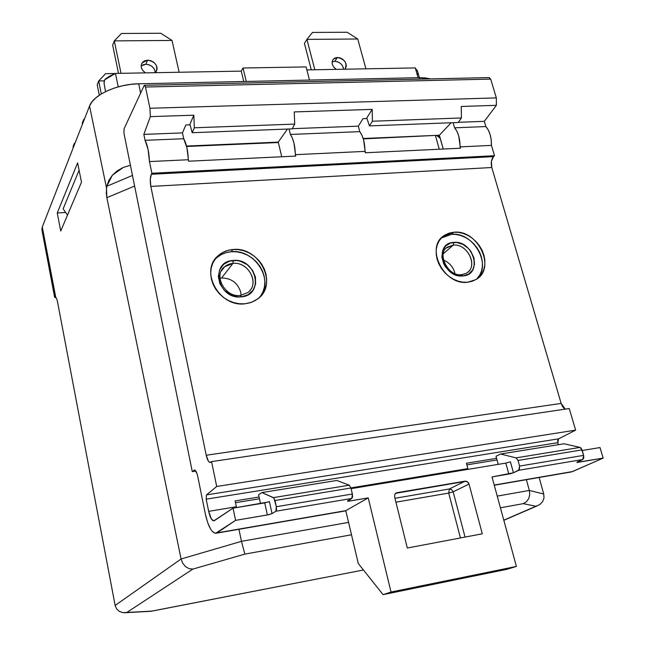 <?xml version="1.0" encoding="UTF-8"?>
<svg xmlns="http://www.w3.org/2000/svg" width="645" height="645" viewBox="0 0 645 645"><rect width="100%" height="100%" fill="white"/><g stroke="black" fill="none" stroke-linecap="round" stroke-linejoin="round"><path stroke-width="0.97" d="M147.632 60.162C155.316 61.67 158.146 65.532 156.13 71.748L155.3 72.692L156.969 69.862L156.969 67.128L155.784 64.427L153.599 62.154L150.737 60.654L147.632 60.162L144.754 60.743L142.537 62.315L141.328 64.653L141.311 67.386L142.489 70.111L145.383 72.869C141.352 69.87 140.255 66.54 142.094 62.888L147.632 60.162L145.818 64.242L147.632 60.162M155.26 72.692C154.615 67.652 151.462 64.839 145.818 64.242L148.906 64.734L151.76 66.217L153.937 68.483L155.114 71.176M337.448 57.47C345.002 59.34 347.518 63.25 344.978 69.192L346.26 66.564L346.091 64.008L344.89 61.477L342.826 59.34L340.213 57.937L337.448 57.47L334.949 58.01L333.094 59.485L332.167 61.67L332.32 64.234L333.521 66.79L336.239 69.378C332.038 66.04 331.087 62.63 333.392 59.13L337.448 57.47L334.787 61.307L337.448 57.47M343.616 69.241C342.745 64.516 339.802 61.872 334.787 61.307L337.545 61.775L340.165 63.186M73.038 146.754L73.232 147.769L73.038 146.754L74.272 143.585L74.868 143.561L74.272 143.585L75.296 142.472L73.038 146.754M82.262 123.082L82.463 124.122L82.262 123.082L83.584 119.688L84.205 119.664L83.584 119.688L84.64 118.559L83.584 119.688L82.262 123.082M83.785 120.736L83.584 119.688L83.785 120.736M97.202 84.745L99.306 95.226L97.202 84.745L98.677 80.964L104.208 80.851L98.677 80.964L105.603 73.675L115.253 73.498L105.603 73.675L98.677 80.964L97.202 84.745M101.289 93.96L98.677 80.964L101.289 93.96M105.304 79.061L109.868 76.005L115.463 73.417L241.246 71.119L243.036 68.007L306.085 66.919L309.479 80.069L306.085 66.919L243.036 68.007L246.269 81.447L243.036 68.007L241.246 71.119L243.745 81.504L241.246 71.119L115.463 73.417L104.659 79.827L104.055 83.27L105.546 91.63L104.055 83.27L104.2 80.883L105.304 79.061M306.859 69.91L415.275 67.927L417.629 71.531L415.275 67.927L306.859 69.91M304.416 43.344L311.285 69.829L304.416 43.344L306.923 39.393L357.749 38.998L365.925 68.83L357.749 38.998L306.923 39.393L312.519 32.435L347.123 32.25L312.519 32.435L306.923 39.393L314.833 69.765L306.923 39.393L304.416 43.344M342.197 65.29L343.398 67.814M332.304 61.855L334.787 61.307L332.135 61.936M112.657 45.094L118.503 73.361L112.657 45.094L114.294 40.893L172.022 40.441L179.125 72.256L172.022 40.441L114.294 40.893L121.494 33.476L160.782 33.258L121.494 33.476L114.294 40.893L121.026 73.32L114.294 40.893L112.657 45.094M142.956 64.823L145.818 64.242L141.166 65.967M118.228 86.857L115.463 73.417L118.228 86.857M418.081 77.698L415.275 67.927L418.081 77.698M417.686 73.474L417.742 74.409M543.751 494.038L529.36 490.434L529.763 494.578L528.747 498.537L526.465 501.721L523.272 503.648L535.955 506.26L539.784 504.575L542.606 501.665L544.001 497.964L543.751 494.038L544.001 497.964L542.606 501.665L539.784 504.575L503.793 520.176L535.955 506.26L523.272 503.648L526.465 501.721L528.747 498.537L529.763 494.578L529.36 490.434L543.751 494.038L539.139 477.494L543.751 494.038M241.488 541.324L181.076 558.989L182.688 563.206L185.502 566.608L189.09 568.672L192.887 569.084L244.85 554.12L241.488 541.324L244.85 554.12L351.501 534.786L244.85 554.12L192.887 569.084L189.09 568.672L185.502 566.608L182.688 563.206L181.076 558.989L241.488 541.324L238.916 529.303L241.488 541.324L348.574 522.394L241.488 541.324M63.137 208.835L79.093 170.224L63.137 208.835L67.491 215.14L63.137 208.835M323.903 577.646L151.099 611.283L124.856 612.742L122.889 612.645L119.051 611.218M116.576 608.848L115.149 605.453L116.576 608.848L119.293 611.371L122.889 612.645L126.823 612.468L192.887 569.084L126.823 612.468L151.817 611.105L324.532 577.525L215.873 598.649M500.415 507.792L523.272 503.648L500.415 507.792M526.376 479.695L529.36 490.434L497.231 496.11L529.36 490.434L526.376 479.695M130.403 165.241L123.268 167.474L117.245 170.82L112.383 175.198L108.844 180.423L106.739 186.308L132.467 175.432L106.739 186.308L112.383 175.198L123.268 167.474L130.403 165.249M106.304 192.952L106.739 186.308L106.49 187.848L89.542 106.006L106.49 187.848L106.844 197.692L181.076 558.989L115.149 605.453L57.453 301.473L115.149 605.453L181.076 558.989L106.844 197.692L106.304 192.952M134.612 186.058L106.844 197.692L134.612 186.058M65.637 212.455L57.26 212.979L77.61 162.871L81.488 182.172L60.743 231.031L57.26 212.979L65.637 212.455M55.156 297.498L56.405 298.063L54.591 297.135L55.526 296.942L54.502 296.982M55.72 297.087L42.28 227.008L89.542 106.006L91.904 101.926L95.766 97.919L100.975 94.146L107.352 90.776L114.617 87.954L122.485 85.793L130.621 84.382L138.683 83.794L140.626 93.122L138.683 83.794L419.113 77.674L419.524 79.15L419.113 77.674L425.265 77.916L430.521 78.9L419.113 77.674L138.683 83.794C117.156 83.995 93.283 94.944 89.542 106.006L42.28 227.008L55.115 296.805L56.599 298.482M305.133 581.298L305.569 581.25M435.496 135.789L439.285 149.221L435.496 135.789M56.575 298.425L57.453 301.473M77.61 162.871L81.488 182.172L60.743 231.031L57.26 212.979L77.61 162.871M41.844 229.733L42.28 227.008L42.135 231.055L54.551 296.894M160.782 33.258L172.022 40.441L160.782 33.258M347.123 32.25L357.749 38.998L347.123 32.25M219.961 278.229L221.558 278.003C231.305 278.108 237.699 282.833 240.738 292.201C237.699 282.833 231.305 278.108 221.558 278.003L232.95 263.386L233.159 260.459C209.367 261.378 217.671 299.933 241.27 296.853L240.335 295.426L241.27 296.853L237.602 296.845L230.33 294.725L224.105 290.121L219.889 283.744L218.324 276.6L219.655 269.787L223.646 264.345L229.668 261.096L236.804 260.516L240.448 261.257L247.22 264.668L252.469 270.182L255.42 276.971L255.614 284.026L253.009 290.29L247.978 294.797L241.27 296.853C264.966 295.386 256.283 257.629 233.159 260.459L232.95 263.386C248.583 261.314 260.169 283.945 247.793 292.604L240.327 295.434C225.145 297.901 212.866 274.907 224.621 266.756L232.95 263.386L221.558 278.003L219.961 278.229M443.413 260.056C449.057 262.386 452.806 266.482 454.669 272.351C452.806 266.482 449.057 262.386 443.413 260.056M453.637 242.407C433.182 243.133 442.849 278.624 462.989 275.931L461.788 274.641L462.989 275.931L456.587 275.213L450.436 272.021L445.477 266.845L443.704 263.757L441.898 257.178L442.591 250.913L445.679 245.93L450.662 242.972L456.773 242.472L463.094 244.487L468.681 248.704L470.923 251.453L473.906 257.718L474.535 264.216L472.688 269.957L468.641 274.077L462.989 275.931C483.339 274.73 473.406 239.916 453.637 242.407L453.217 245.124L453.637 242.407M446.534 247.93L453.217 245.124C467.633 243.165 478.751 266.74 466.351 273.23L461.901 274.633M221.227 271.174L224.621 266.756L223.089 268.296C225.613 265.409 228.902 263.765 232.95 263.386C247.478 261.483 259.363 281.47 249.381 291.153M441.277 238.069L451.387 234.345L456.047 234.458L460.78 235.514L465.408 237.465L469.762 240.23L473.672 243.713L477.002 247.785L479.622 252.284L481.428 257.057L482.363 261.918L482.379 266.683L481.468 271.182L479.67 275.23L476.518 279.188C492.675 265.474 473.406 231.45 451.387 234.345L453.741 232.248C478.074 229.048 496.747 268.9 475.655 279.72L467.714 282.22L472.156 281.284L476.139 279.43L479.509 276.721L482.137 273.27L483.944 269.207L484.847 264.708L484.83 259.919L483.887 255.049L482.073 250.26L479.437 245.737L476.099 241.657L472.172 238.158L467.802 235.377L463.158 233.425L458.418 232.361L453.741 232.248L449.315 233.079L445.308 234.828L441.881 237.449L439.156 240.827L437.262 244.85L436.254 249.365L436.197 254.186L437.084 259.137L438.89 264.023L441.543 268.642L444.945 272.827L448.952 276.391L453.419 279.204L458.16 281.156L462.989 282.171L467.714 282.22C443.687 285.848 424.555 246.624 444.542 235.312L453.741 232.248L451.387 234.345L446.977 235.175L441.277 238.061M259.983 296.902C274.593 279.946 254.614 248.809 231.216 251.719L232.885 249.518C259.355 246.156 278.777 284.574 257.557 299.014L251.711 302.231L245.003 303.787L250.228 302.739L255.001 300.683L259.137 297.708L262.475 293.935L264.893 289.508L266.312 284.598L266.675 279.398L265.982 274.101L264.265 268.909L261.588 264.015L258.04 259.604L253.775 255.831L248.946 252.84L243.721 250.744L238.295 249.623L232.885 249.518L227.685 250.453L222.888 252.38L218.687 255.251L215.253 258.943L212.705 263.329L211.165 268.247L210.697 273.496L211.318 278.882L213.011 284.187L215.712 289.202L219.316 293.725L223.686 297.579L228.644 300.618L233.99 302.707L239.521 303.771L245.003 303.787C219.163 307.601 199.063 270.529 218.478 255.436C222.493 251.969 227.298 249.994 232.885 249.518L231.216 251.719L226.032 252.655L221.251 254.582L217.067 257.436M241.117 295.337L240.738 292.201M443.26 253.824L453.217 245.124L443.26 253.824M454.951 273.528L454.669 272.351L454.951 273.528M489.047 77.61L490.684 79.109L496.328 97.895L149.938 108.255L145.48 87.027L490.684 79.109L496.328 97.895L496.384 105.32L461.256 106.465L461.441 117.954L458.216 122.485L369.44 125.896L366.82 118.075L369.44 125.896L372.415 121.236L372.189 109.376L366.441 118.527L363.022 118.648L366.441 118.527L372.189 109.376L294.249 111.924L294.709 124.098L292.201 128.871L192.202 132.709L189.953 124.38L192.202 132.709L194.347 127.791L193.831 115.197L189.678 124.856L193.831 115.197L150.366 116.616L149.938 108.255L496.328 97.895L496.384 105.32L484.331 121.316L458.337 122.316L484.331 121.316L496.384 105.32L461.256 106.465L461.441 117.954L372.415 121.236L369.44 125.896L458.216 122.485L461.441 117.954L372.415 121.236L372.189 109.376L294.249 111.924L294.709 124.098L194.347 127.791L192.202 132.709L292.201 128.871L294.709 124.098L194.347 127.791L193.831 115.197L150.366 116.616L143.835 134.386L182.454 132.902L183.72 138.748L145.06 140.304C147.592 145.286 149.06 152.373 149.463 161.581L188.284 159.742C187.961 150.664 186.437 143.666 183.72 138.748L145.06 140.304L143.835 134.386L182.454 132.902L185.825 124.993L189.678 124.856L185.825 124.993L182.454 132.902L183.72 138.748L186.913 147.665L188.598 161.218L295.7 156.09L295.354 154.679L364.965 151.381L365.328 152.76L460.457 148.213L460.079 146.883L491.45 145.391C491.498 137.2 489.644 130.919 485.887 126.565L454.596 127.823C458.216 132.257 460.038 138.611 460.079 146.883L491.45 145.391L494.505 155.719L493.53 156.646C491.313 159.307 490.724 162.935 491.78 167.515L561.142 403.415L565.222 409.132M439.358 135.24L451.121 122.76L439.358 135.24L363.183 138.498L439.358 135.24L443.268 149.035L439.358 135.24M186.534 146.052L278.237 142.134L287.452 129.048L278.237 142.134L186.534 146.052M564.157 408.446L562.4 406.334L561.142 403.415L491.78 167.515L491.409 161.355L493.53 156.646L151.333 174.271L150.285 179.504L150.833 186.429L491.78 167.515L150.833 186.429L206.223 455.249L561.142 403.415L206.223 455.249L208.375 461.143L209.681 462.409L211.568 461.618L216.712 486.483L206.464 494.909L558.586 438.834L575.63 430.142L569.245 408.535L211.568 461.618L569.245 408.535L575.63 430.142L216.712 486.483L206.464 494.909L558.586 438.834L575.63 430.142L216.712 486.483L211.568 461.618L210.472 462.457C208.786 462.586 207.368 460.183 206.223 455.249L150.833 186.429C149.946 181.261 150.108 177.206 151.333 174.271L493.53 156.646L494.505 155.719L491.45 145.391L491.192 139.804L490.103 134.531L488.289 130L485.887 126.565L484.331 121.316L485.887 126.565L454.596 127.823L456.926 131.306L458.7 135.885L460.457 148.213L365.328 152.76L363.619 140.005L361.95 135.256L359.781 131.644L358.33 126.154L292.298 128.686L358.33 126.154L363.022 118.648L358.33 126.154L359.781 131.644L290.403 134.442C293.459 139.175 295.112 145.915 295.354 154.679L364.965 151.381C364.877 142.827 363.143 136.248 359.781 131.644L290.403 134.442L289.065 128.992L290.403 134.442L292.387 138.151L293.951 143.029L295.7 156.09L188.598 161.218L188.284 159.742L149.463 161.581L151.881 173.255L494.505 155.719L151.881 173.255L149.463 161.581L148.06 149.342L145.06 140.304L143.835 134.386L150.366 116.616L149.938 108.255L145.48 87.027L490.684 79.109L489.16 77.585L144.585 85.293M269.417 501.576L272.045 513.622L269.417 501.576L264.74 502.915L267.361 514.976L264.74 502.915L233.039 508.155L235.602 520.354L268.78 514.694L272.045 513.622L275.875 511.235L351.831 498.432L347.687 500.818L348.445 501.205L368.231 497.892L345.801 510.655L216.994 532.875L235.602 520.354L233.039 508.155L214.14 520.821C211.987 520.958 210.157 517.806 208.666 511.34L206.182 499.174L208.666 511.34L236.36 506.776L235.119 500.899L259.08 496.997L235.119 500.899L236.36 506.776L208.666 511.34L211.334 518.878L213.737 520.886L233.039 508.155L268.675 501.915M494.263 485.234L571.631 471.882L603.172 458.103L600.011 447.557L582.209 450.492L600.011 447.557L603.172 458.103L576.791 462.376L582.79 459.49L583.798 457.942L583.652 455.37L581.185 448.219L580.016 447.396L564.028 443.776L500.601 454.016L496.013 456.249L500.601 454.016L516.048 457.877L500.601 454.016L564.028 443.776L580.016 447.396L516.048 457.877L518.008 460.449L582.032 449.896L580.016 447.396L516.048 457.877L518.008 460.449L519.58 466.077L518.008 460.449L582.032 449.896L583.652 455.37L519.58 466.077L519.354 469.713L513.46 472.777L492.006 476.929L510.082 473.825L513.46 472.777L510.421 461.828L505.809 463.11L508.841 474.075L505.809 463.11L351.082 488.66L505.809 463.11L510.421 461.828L513.46 472.777L518.749 470.286L582.79 459.49L583.652 455.37L519.58 466.077L518.749 470.286L582.79 459.49L577.315 461.973L576.856 462.409L577.364 462.433L603.172 458.103L572.639 471.527L494.215 485.056L570.301 472.116M216.373 533.189L345.801 510.655L358.273 563.488L383.074 594.65L391.023 592.029L368.231 497.892L345.801 510.655L358.273 563.488L383.074 594.65L391.023 592.029L516.403 566.439L492.006 476.929L516.403 566.439L506.527 569.398L481.879 574.437L506.527 569.398L516.403 566.439L391.023 592.029L368.231 497.892L349.59 501.052L349.308 499.883L349.59 501.052L347.437 501.125L351.831 498.432L352.364 494.014L276.334 506.712L275.875 511.235L351.831 498.432L352.565 496.803L352.364 494.014L276.334 506.712L274.98 500.528L350.928 487.999L352.364 494.014L350.928 487.999L349.284 485.193L273.44 497.618L261.894 492.562L336.843 480.46L349.284 485.193L273.44 497.618L274.98 500.528L350.928 487.999L349.284 485.193L336.843 480.46L261.894 492.562L258.589 494.715L261.894 492.562L273.883 497.972L276.334 506.712L276.544 509.582L275.875 511.235L272.045 513.622L267.361 514.976L235.602 520.354L215.543 533.334L212.342 531.48L210.713 529.263L207.706 522.7L205.392 514.162L197.692 476.22L205.392 514.162C208.367 527.102 212.028 533.447 216.373 533.189L345.849 510.848M409.696 589.183L482.049 574.389L409.696 589.183M192.266 471.592L195.822 471.052L192.266 471.592L194.806 470.06L194.169 470.012C195.54 469.915 196.717 471.979 197.692 476.22L196.902 473.317L194.814 470.068L192.266 471.592L123.937 133.192L192.266 471.592M186.639 146.463L278.334 142.529L186.639 146.463M363.304 138.885L437.286 135.329L363.304 138.885M437.931 135.877L439.68 137.216M440.156 138.199L443.22 149.035L440.156 138.199L436.915 135.724M454.596 127.823L453.121 122.679L454.596 127.823M258.589 494.715L260.516 503.616L258.589 494.715M447.807 246.946L453.217 245.124C466.722 243.286 478.155 264.555 467.714 272.271M396.344 492.861L394.901 494.118L394.587 496.755L407.317 548.024L482.299 533.81L469.028 484.056L453.169 491.829L451.694 489.611L449.372 488.975L394.966 498.287L449.372 488.975L465.101 481.162L396.893 492.707L394.901 494.118L394.587 496.755L407.317 548.024L482.299 533.81L469.028 484.056L468.455 482.791L466.327 481.226L395.554 493.328M281.76 156.759L278.237 142.134L281.76 156.759M144.045 85.761L124.066 128.798L144.045 85.761L144.803 85.406L145.48 87.027L144.472 85.301L144.045 85.761M235.498 502.697L259.467 498.779L235.498 502.697M466.859 464.884L497.029 459.95L466.859 464.884M496.013 456.249L498.238 464.36L496.013 456.249M206.182 499.174L557.812 442.68L558.401 444.687L557.812 442.68L206.182 499.174L206.464 494.909L206.182 499.174M496.577 458.329L466.424 463.247L467.859 468.617L350.904 487.894L467.859 468.617L468.068 469.342L466.424 463.247L496.577 458.329M151.333 174.271L151.881 173.255L151.333 174.271M123.937 133.192L124.066 128.798L123.937 133.192M558.586 438.834L557.675 440.301L557.812 442.68L558.586 438.834M383.074 594.65L409.527 589.24L383.074 594.65M453.169 491.829L465.045 537.075L453.169 491.829L448.71 493.07L460.441 537.954L448.71 493.07L453.169 491.829L469.028 484.056L467.504 481.799L465.101 481.162L449.372 488.975L451.694 489.611L453.169 491.829M395.933 502.181L448.71 493.07L449.372 488.975L448.71 493.07L395.933 502.181M578.283 462.32L578.081 461.626L578.283 462.32M260.677 295.966L263.087 291.548L264.506 286.662L264.877 281.478L264.192 276.197L262.475 271.029L259.806 266.151L256.283 261.749L252.034 257.992L247.212 255.017L242.012 252.929L236.61 251.816L231.216 251.719C225.645 252.195 220.856 254.162 216.857 257.621L214.479 260.056M461.489 274.786L461.788 274.641C447.84 277.148 436.084 252.372 447.904 246.882M236.36 506.776L236.538 507.575L236.36 506.776M417.323 70.458L419.395 77.666M151.099 611.283L125.598 612.677M503.826 520.313L537.011 505.962M151.478 611.202L216.244 598.616M363.449 569.995L324.354 577.597M333.392 59.13L332.61 60.267M142.094 62.888L141.328 64.653M216.857 257.621L218.478 255.436M442.212 237.408L444.542 235.312"/></g></svg>
